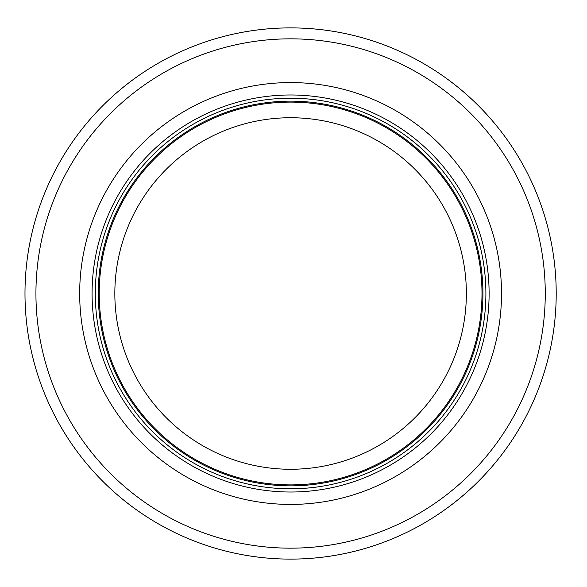 <?xml version="1.0" encoding="UTF-8"?>
<svg xmlns="http://www.w3.org/2000/svg" width="587" height="587" viewBox="0 0 587 587"><rect width="100%" height="100%" fill="white"/><g stroke="black" fill="none" stroke-linecap="round" stroke-linejoin="round"><path stroke-width="0.88" d="M481.993 293.5A191.391 191.391 0 0 0 194.899 127.753A191.391 191.391 0 0 0 194.899 459.247A191.391 191.391 0 0 0 481.993 293.5M485.897 293.5A195.295 195.295 0 0 0 192.947 124.371A195.295 195.295 0 0 0 192.947 462.629A195.295 195.295 0 0 0 485.897 293.5M501.518 293.5A210.924 210.924 0 0 0 185.14 110.833A210.924 210.924 0 0 0 185.14 476.167A210.924 210.924 0 0 0 501.518 293.5M556.205 293.5A265.603 265.603 0 0 0 157.793 63.477A265.603 265.603 0 0 0 157.793 523.523A265.603 265.603 0 0 0 556.205 293.5M466.364 293.5A175.77 175.77 0 0 1 202.713 445.716A175.77 175.77 0 0 1 202.713 141.284A175.77 175.77 0 0 1 466.364 293.5M482.932 293.5A192.331 192.331 0 0 0 194.429 126.931A192.331 192.331 0 0 0 194.429 460.069A192.331 192.331 0 0 0 482.932 293.5M489.11 293.5A198.509 198.509 0 0 0 191.34 121.582A198.509 198.509 0 0 0 191.34 465.418A198.509 198.509 0 0 0 489.11 293.5M545.264 293.5A254.67 254.67 0 0 0 163.267 72.949A254.67 254.67 0 0 0 163.267 514.051A254.67 254.67 0 0 0 545.264 293.5"/></g></svg>
